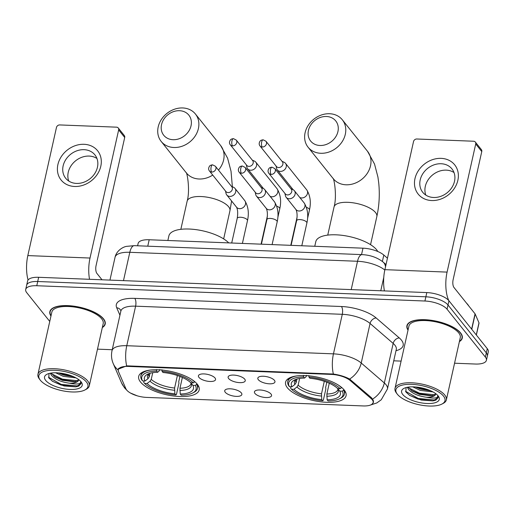 <?xml version="1.0" encoding="UTF-8"?>
<svg xmlns="http://www.w3.org/2000/svg" width="514" height="514" viewBox="0 0 514 514"><rect width="100%" height="100%" fill="white"/><g stroke="black" fill="none" stroke-linecap="round" stroke-linejoin="round"><path stroke-width="0.77" d="M197.35 384.273A30.994 11.861 -167.4 0 0 164.782 370.369A30.994 11.861 -167.4 0 0 138.69 376.389A30.994 11.861 -167.4 0 0 140.521 382.031A30.994 11.861 -167.4 0 0 173.089 395.934A30.994 11.861 -167.4 0 0 199.181 389.914A30.994 11.861 -167.4 0 0 197.35 384.273M344.251 390.055A30.994 11.861 -167.4 0 0 311.683 376.158A30.994 11.861 -167.4 0 0 285.591 382.178A30.994 11.861 -167.4 0 0 287.422 387.819A30.994 11.861 -167.4 0 0 319.991 401.717A30.994 11.861 -167.4 0 0 346.083 395.696A30.994 11.861 -167.4 0 0 344.251 390.055M258.349 379.717A8.77 3.354 12.6 0 1 258.285 377.366A8.77 3.354 12.6 0 1 266.297 376.589A8.77 3.354 12.6 0 1 274.437 380.347A8.77 3.354 12.6 0 1 274.868 381.073A8.77 3.354 12.6 0 1 268.629 383.765A8.77 3.354 12.6 0 1 258.349 379.717M228.653 378.548A8.77 3.354 12.6 0 1 228.582 376.197A8.77 3.354 12.6 0 1 236.594 375.419A8.77 3.354 12.6 0 1 244.735 379.178A8.77 3.354 12.6 0 1 245.165 379.904A8.77 3.354 12.6 0 1 238.926 382.596A8.77 3.354 12.6 0 1 228.653 378.548M198.95 377.379A8.77 3.354 12.6 0 1 198.879 375.027A8.77 3.354 12.6 0 1 206.891 374.25A8.77 3.354 12.6 0 1 215.032 378.008A8.77 3.354 12.6 0 1 215.462 378.734A8.77 3.354 12.6 0 1 209.224 381.427A8.77 3.354 12.6 0 1 198.95 377.379M254.957 393.448A8.77 3.354 12.6 0 1 254.886 391.096A8.77 3.354 12.6 0 1 262.898 390.319A8.77 3.354 12.6 0 1 271.039 394.084A8.77 3.354 12.6 0 1 271.469 394.803A8.77 3.354 12.6 0 1 265.23 397.495A8.77 3.354 12.6 0 1 254.957 393.448M225.254 392.278A8.77 3.354 12.6 0 1 225.183 389.927A8.77 3.354 12.6 0 1 233.195 389.149A8.77 3.354 12.6 0 1 241.336 392.908A8.77 3.354 12.6 0 1 241.766 393.634A8.77 3.354 12.6 0 1 235.528 396.326A8.77 3.354 12.6 0 1 225.254 392.278M371.05 398.511A15.793 6.039 12.6 0 1 372.22 399.699A15.793 6.039 12.6 0 1 373.151 402.578A15.793 6.039 12.6 0 1 363.186 405.938L146.586 397.406A15.793 6.039 12.6 0 1 125.943 388.854L118.445 371.474A15.793 6.039 12.6 0 1 118.239 369.772A15.793 6.039 12.6 0 1 128.204 366.411L331.569 374.423A15.793 6.039 12.6 0 1 350.323 380.611L371.05 398.511L371.262 397.56M137.611 245.782L138.118 243.488A17.547 6.714 12.6 0 1 149.195 239.755L362.98 248.178A17.547 6.714 12.6 0 1 383.817 255.047L387.453 258.189M459.387 341.604A28.36 10.852 -167.4 0 0 462.272 338.103A28.36 10.852 -167.4 0 0 460.589 332.937A28.36 10.852 -167.4 0 0 430.79 320.216A28.36 10.852 -167.4 0 0 406.908 325.728A28.36 10.852 -167.4 0 0 408.026 330.123M102.325 327.54A28.36 10.852 -167.4 0 0 105.203 324.038A28.36 10.852 -167.4 0 0 103.526 318.873A28.36 10.852 -167.4 0 0 73.727 306.151A28.36 10.852 -167.4 0 0 49.845 311.664A28.36 10.852 -167.4 0 0 50.957 316.059M118.348 370.697L118.091 369.219L126.675 365.897L128.05 365.884L333.355 374.038C339.76 375.008 345.183 376.678 349.61 379.056L371.493 397.759L373.228 400.29L373.44 402.443L371.686 404.589M137.302 395.851L130.447 393.03M454.556 363.212L475.341 364.034A17.547 6.714 -167.4 0 0 486.411 360.295L488.3 351.859A17.547 6.714 -167.4 0 0 487.266 348.665L448.953 300.78A17.547 6.714 -167.4 0 0 426.819 292.582L38.659 277.297L37.715 281.511A17.547 6.714 -167.4 0 0 26.644 285.244A17.547 6.714 -167.4 0 1 37.715 281.511L425.875 296.803L37.715 281.511L36.77 285.733A17.547 6.714 -167.4 0 0 25.7 289.466A17.547 6.714 -167.4 0 0 26.734 292.659L49.755 321.436M448.953 300.78L448.009 304.995A17.547 6.714 -167.4 0 0 425.875 296.803A17.547 6.714 -167.4 0 1 448.009 304.995L486.321 352.887L448.009 304.995L447.064 309.216A17.547 6.714 -167.4 0 0 424.93 301.018L36.77 285.733M487.356 356.08A17.547 6.714 -167.4 0 0 486.321 352.887A17.547 6.714 -167.4 0 1 487.356 356.08M97.493 349.147L112.225 349.726M393.743 360.815L401.1 361.104M486.411 360.295A17.547 6.714 -167.4 0 0 485.377 357.101L447.064 309.216M38.659 277.297A17.547 6.714 -167.4 0 0 27.589 281.029L25.7 289.466M441.134 158.363A23.393 19.506 141.3 0 1 457.865 180.298A23.393 19.506 141.3 0 1 431.709 200.544A23.393 19.506 141.3 0 1 414.978 178.609A23.393 19.506 141.3 0 1 441.134 158.363M433.585 197.485A18.716 15.606 -38.7 0 0 451.857 187.546A18.716 15.606 -38.7 0 0 451.967 168.926A18.716 15.606 -38.7 0 0 441.128 163.741A18.716 15.606 -38.7 0 0 422.849 173.681A18.716 15.606 -38.7 0 0 422.739 192.307A18.716 15.606 -38.7 0 0 433.585 197.485M425.81 195.095A18.716 15.606 141.3 0 1 429.408 178.101A18.716 15.606 141.3 0 1 446.242 170.14A18.716 15.606 141.3 0 1 454.01 172.537M448.793 300.587A23.393 9.303 -87.7 0 1 447.084 272.105L475.72 143.978A2.923 2.435 -38.7 0 0 475.321 142.044A2.923 2.435 -38.7 0 0 473.632 141.234L416.796 138.998A2.923 2.435 -38.7 0 0 413.532 141.53L384.89 269.657L447.084 272.105M384.408 290.911A23.393 9.303 -87.7 0 1 384.89 269.657M475.321 142.044L481.374 149.606A2.923 2.435 141.3 0 1 481.772 151.54L453.13 279.667A5.847 2.326 92.3 0 0 453.965 287.461L475.052 313.816A2.923 1.118 12.6 0 1 475.187 314.028L478.984 322.831A2.923 1.118 12.6 0 1 479.022 323.145L476.362 335.038M397.393 394.277A25.147 9.625 -167.4 0 0 418.569 404.627A25.147 9.625 -167.4 0 0 441.911 404.068A25.147 9.625 -167.4 0 0 443.498 396.095A25.147 9.625 -167.4 0 0 411.984 384.356A25.147 9.625 -167.4 0 0 397.238 394.084A25.147 9.625 -167.4 0 0 397.393 394.277M441.911 404.068L443.145 403.426A26.317 10.068 -167.4 0 0 446.364 399.873A26.317 10.068 -167.4 0 0 444.809 395.08A26.317 10.068 -167.4 0 0 417.156 383.277A26.317 10.068 -167.4 0 0 395.003 388.391A26.317 10.068 -167.4 0 0 396.397 392.979L397.238 394.084M446.364 399.873L460.274 337.653A26.317 10.068 -167.4 0 0 458.713 332.866A26.317 10.068 -167.4 0 0 431.066 321.057A26.317 10.068 -167.4 0 0 408.906 326.172L395.003 388.391M459.458 341.302A28.071 10.743 -167.4 0 0 461.983 338.039A28.071 10.743 -167.4 0 0 460.326 332.924A28.071 10.743 -167.4 0 0 430.828 320.338A28.071 10.743 -167.4 0 0 407.197 325.792A28.071 10.743 -167.4 0 0 408.09 329.821M468.723 305.901A29.24 11.192 -167.4 0 0 467.759 304.494A29.24 11.192 -167.4 0 0 466.461 303.08M406.041 387.575L405.925 392.021L409.671 395.446L421.178 400.04L432.891 400.888L435.788 400.168L438.108 397.695L437.677 395.369C438.346 398.138 434.6 398.768 426.434 397.245C418.094 396.108 412.048 393.39 408.289 389.098L407.48 387.241M435.699 393.93L431.831 395.928L419.45 394.379L412.157 391.032L408.187 387.126M433.006 391.931L420.336 390.422L412.684 386.843M430.732 390.807L420.632 389.104L415.396 386.965M426.434 397.245A14.617 5.596 -167.4 0 0 435.66 394.129A14.617 5.596 -167.4 0 0 435.718 393.634M438.14 395.883A19.301 7.382 -167.4 0 0 421.859 387.935A19.301 7.382 -167.4 0 0 403.946 388.385A19.301 7.382 -167.4 0 0 402.751 394.489A19.301 7.382 -167.4 0 0 426.916 403.496A19.301 7.382 -167.4 0 0 438.275 396.056A19.301 7.382 -167.4 0 0 438.14 395.883M438.14 397.547L434.394 399.988L418.28 398.466L405.475 391.225M434.998 394.836L419.463 393.197L408.643 387.864M427.192 389.419L419.026 387.395M432.942 400.881L418.139 399.127L409.414 395.279M432.872 395.735L419.315 393.852L411.258 390.409M407.608 387.762L407.146 387.312M429.8 390.409L420.491 388.578L416.237 387.036M326.429 116.492A16.082 13.409 -38.7 0 0 308.445 130.408A16.082 13.409 -38.7 0 0 319.946 145.488A16.082 13.409 -38.7 0 0 337.936 131.571A16.082 13.409 -38.7 0 0 326.429 116.492M320.787 153.281A21.929 18.286 141.3 0 1 308.079 147.21A21.929 18.286 141.3 0 1 308.207 125.384A21.929 18.286 141.3 0 1 329.628 113.735A21.929 18.286 141.3 0 1 342.33 119.813A21.929 18.286 141.3 0 1 342.202 141.633A21.929 18.286 141.3 0 1 320.787 153.281M296.951 375.882A29.009 11.102 -167.4 0 0 287.763 381.555A29.009 11.102 -167.4 0 0 288.605 385.584L289.446 386.676A27.833 10.653 -167.4 0 1 303.613 376.903L304.545 378.066A25.147 9.625 -167.4 0 0 294.368 380.052A25.147 9.625 -167.4 0 0 291.933 386.772L294.914 384.478L296.122 382.647L296.925 379.062M326.82 382.223L325.625 387.556L325.863 388.931L323.338 400.213L322.702 400.766A27.833 10.653 -167.4 0 1 291.464 389.201L290.622 388.102L290.93 386.734M377.79 251.5A32.164 12.31 -167.4 0 0 376.672 249.843A32.164 12.31 -167.4 0 0 342.877 235.418A32.164 12.31 -167.4 0 0 315.795 241.67L314.767 246.277M308.805 375.548L308.972 377.109A27.833 10.653 -167.4 0 1 340.204 388.674L341.521 387.665A29.009 11.102 -167.4 0 0 338.482 385.159M303.613 376.903L303.44 375.342M291.464 389.201L293.944 389.297A25.147 9.625 -167.4 0 0 321.764 399.596L322.702 400.766M291.933 386.772L289.446 386.676M340.204 388.674L337.724 388.578A25.147 9.625 -167.4 0 0 309.903 378.278L308.972 377.109M321.764 399.596L321.501 393.814L324.295 381.311M299.636 378.471L298.139 385.166L296.931 387.003L293.944 389.297M306.717 375.336L305.997 376.826L304.545 378.066M343.705 389.419L343.538 390.184L342.221 391.199A27.833 10.653 -167.4 0 1 339.6 398.768L340.833 398.132A29.009 11.102 -167.4 0 0 344.38 394.212A29.009 11.102 -167.4 0 0 343.538 390.184M329.268 383.245L326.859 394.026L327.129 399.808L328.06 400.971A27.833 10.653 -167.4 0 0 339.6 398.768M327.129 399.808A25.147 9.625 -167.4 0 0 339.741 391.103L342.221 391.199M339.741 391.103L337.826 388.61A22.494 8.609 -167.4 0 1 326.743 396.262M179.527 110.703A16.082 13.409 -38.7 0 0 161.544 124.619A16.082 13.409 -38.7 0 0 173.045 139.705A16.082 13.409 -38.7 0 0 191.035 125.782A16.082 13.409 -38.7 0 0 179.527 110.703M173.886 147.499A21.929 18.286 141.3 0 1 161.178 141.421A21.929 18.286 141.3 0 1 161.306 119.601A21.929 18.286 141.3 0 1 182.727 107.953A21.929 18.286 141.3 0 1 195.429 114.024A21.929 18.286 141.3 0 1 195.301 135.85A21.929 18.286 141.3 0 1 173.886 147.499M150.049 370.093A29.009 11.102 -167.4 0 0 140.862 375.766A29.009 11.102 -167.4 0 0 141.703 379.795L142.545 380.893A27.833 10.653 -167.4 0 1 156.712 371.114L157.644 372.284A25.147 9.625 -167.4 0 0 147.467 374.269A25.147 9.625 -167.4 0 0 145.032 380.99L148.013 378.696L149.221 376.858L150.024 373.273M179.919 376.434L178.724 381.767L178.962 383.142L176.443 394.431L175.801 394.977A27.833 10.653 -167.4 0 1 144.562 383.412L143.721 382.313L144.029 380.951M161.904 369.765L162.071 371.326A27.833 10.653 -167.4 0 1 193.309 382.891L194.62 381.876A29.009 11.102 -167.4 0 0 191.581 379.377M156.712 371.114L156.539 369.553M144.562 383.412L147.049 383.508A25.147 9.625 -167.4 0 0 174.869 393.808L175.801 394.977M145.032 380.99L142.545 380.893M193.309 382.891L190.822 382.795A25.147 9.625 -167.4 0 0 163.002 372.489L162.071 371.326M174.869 393.808L174.599 388.031L177.394 375.528M152.735 372.682L151.238 379.383L150.03 381.215L147.049 383.508M159.815 369.547L159.102 371.044L157.644 372.284M228.736 242.891A32.164 12.31 -167.4 0 0 194.665 229.469A32.164 12.31 -167.4 0 0 168.894 235.881L167.866 240.488M196.811 383.63L196.637 384.401L195.32 385.41A27.833 10.653 -167.4 0 1 192.699 392.985L193.932 392.343A29.009 11.102 -167.4 0 0 197.479 388.423A29.009 11.102 -167.4 0 0 196.637 384.401M182.367 377.462L179.958 388.243L180.228 394.02L181.159 395.189A27.833 10.653 -167.4 0 0 192.699 392.985M180.228 394.02A25.147 9.625 -167.4 0 0 192.84 385.314L195.32 385.41M192.84 385.314L190.925 382.827A22.494 8.609 -167.4 0 1 179.842 390.479M276.037 166.016L276.571 168.393A5.262 4.388 -38.7 0 0 277.303 169.935A5.262 4.388 -38.7 0 0 280.355 171.393A5.262 4.388 -38.7 0 0 286.24 166.838A5.262 4.388 -38.7 0 0 285.521 163.356A5.262 4.388 -38.7 0 0 284.184 162.308L281.974 161.267M262.217 147.036A3.804 3.168 -38.7 0 1 260.013 145.982L276.429 166.497A3.804 3.168 -38.7 0 0 278.633 167.551A3.804 3.168 -38.7 0 0 282.88 164.262A3.804 3.168 -38.7 0 0 282.366 161.749L265.95 141.234L263.136 139.808A3.804 1.51 -87.7 0 0 261.671 141.973A3.804 1.51 92.3 0 0 262.217 147.036A3.804 3.168 -38.7 0 0 265.931 145.019A3.804 3.168 -38.7 0 0 265.95 141.234M246.341 164.846L246.868 167.223A5.262 4.388 -38.7 0 0 247.6 168.765A5.262 4.388 -38.7 0 0 250.652 170.224A5.262 4.388 -38.7 0 0 256.537 165.669A5.262 4.388 -38.7 0 0 255.824 162.186A5.262 4.388 -38.7 0 0 254.481 161.139L252.278 160.098M232.514 145.867A3.804 3.168 -38.7 0 1 230.317 144.813L246.726 165.328A3.804 3.168 -38.7 0 0 248.93 166.382A3.804 3.168 -38.7 0 0 253.177 163.092A3.804 3.168 -38.7 0 0 252.663 160.58L236.247 140.065L233.433 138.639A3.804 1.51 -87.7 0 0 231.968 140.797A3.804 1.51 92.3 0 0 232.514 145.867A3.804 3.168 -38.7 0 0 236.228 143.849A3.804 3.168 -38.7 0 0 236.247 140.065M284.904 193.386L285.437 195.763A5.262 4.388 -38.7 0 0 286.169 197.305A5.262 4.388 -38.7 0 0 289.215 198.764A5.262 4.388 -38.7 0 0 295.1 194.208A5.262 4.388 -38.7 0 0 294.387 190.726A5.262 4.388 -38.7 0 0 293.044 189.679L290.84 188.638M271.084 174.407A3.804 3.168 -38.7 0 1 268.88 173.353L285.289 193.868A3.804 3.168 -38.7 0 0 287.493 194.922A3.804 3.168 -38.7 0 0 291.746 191.632A3.804 3.168 -38.7 0 0 291.226 189.12L274.817 168.605L271.996 167.178A3.804 1.51 -87.7 0 0 270.537 169.344A3.804 1.51 92.3 0 0 271.084 174.407A3.804 3.168 -38.7 0 0 274.791 172.389A3.804 3.168 -38.7 0 0 274.817 168.605M255.201 192.217L255.734 194.594A5.262 4.388 -38.7 0 0 256.467 196.136A5.262 4.388 -38.7 0 0 259.512 197.594A5.262 4.388 -38.7 0 0 265.397 193.039A5.262 4.388 -38.7 0 0 264.684 189.557A5.262 4.388 -38.7 0 0 263.348 188.509L261.138 187.469M241.381 173.237A3.804 3.168 -38.7 0 1 239.177 172.184L255.593 192.699A3.804 3.168 -38.7 0 0 257.79 193.752A3.804 3.168 -38.7 0 0 262.044 190.463A3.804 3.168 -38.7 0 0 261.53 187.951L245.114 167.435L242.293 166.009A3.804 1.51 -87.7 0 0 240.835 168.168A3.804 1.51 92.3 0 0 241.381 173.237A3.804 3.168 -38.7 0 0 245.094 171.22A3.804 3.168 -38.7 0 0 245.114 167.435M225.498 191.047L226.031 193.425A5.262 4.388 -38.7 0 0 226.764 194.967A5.262 4.388 -38.7 0 0 229.816 196.419A5.262 4.388 -38.7 0 0 235.701 191.863A5.262 4.388 -38.7 0 0 234.982 188.387A5.262 4.388 -38.7 0 0 233.645 187.34L231.435 186.293M211.678 172.068A3.804 3.168 -38.7 0 1 209.474 171.014L225.89 191.529A3.804 3.168 -38.7 0 0 228.094 192.583A3.804 3.168 -38.7 0 0 232.341 189.293A3.804 3.168 -38.7 0 0 231.827 186.781L215.411 166.266L212.59 164.84A3.804 1.51 -87.7 0 0 211.132 166.999A3.804 1.51 92.3 0 0 211.678 172.068A3.804 3.168 -38.7 0 0 215.392 170.05A3.804 3.168 -38.7 0 0 215.411 166.266M84.071 144.299A23.393 19.506 141.3 0 1 100.802 166.234A23.393 19.506 141.3 0 1 74.646 186.479A23.393 19.506 141.3 0 1 57.909 164.544A23.393 19.506 141.3 0 1 84.071 144.299M76.515 183.421A18.716 15.606 -38.7 0 0 94.794 173.481A18.716 15.606 -38.7 0 0 94.904 154.862A18.716 15.606 -38.7 0 0 84.058 149.677A18.716 15.606 -38.7 0 0 65.786 159.616A18.716 15.606 -38.7 0 0 65.676 178.242A18.716 15.606 -38.7 0 0 76.515 183.421M68.748 181.031A18.716 15.606 141.3 0 1 72.345 164.037A18.716 15.606 141.3 0 1 89.179 156.076A18.716 15.606 141.3 0 1 96.947 158.473M89.532 279.301A23.393 9.303 -87.7 0 1 90.014 258.041L118.657 129.913A2.923 2.435 -38.7 0 0 118.259 127.98A2.923 2.435 -38.7 0 0 116.562 127.17L59.733 124.934A2.923 2.435 -38.7 0 0 56.463 127.466L27.827 255.593L90.014 258.041M28.058 280.001A23.393 9.303 -87.7 0 1 27.827 255.593M118.259 127.98L124.304 135.542A2.923 2.435 141.3 0 1 124.703 137.476L96.067 265.603A5.847 2.326 92.3 0 0 96.902 273.397L102.016 279.789M40.33 380.212A25.147 9.625 -167.4 0 0 61.5 390.563A25.147 9.625 -167.4 0 0 84.849 390.004A25.147 9.625 -167.4 0 0 86.436 382.031A25.147 9.625 -167.4 0 0 54.921 370.292A25.147 9.625 -167.4 0 0 40.176 380.019A25.147 9.625 -167.4 0 0 40.33 380.212M84.849 390.004L86.082 389.361A26.317 10.068 -167.4 0 0 89.301 385.808A26.317 10.068 -167.4 0 0 87.746 381.015A26.317 10.068 -167.4 0 0 60.093 369.213A26.317 10.068 -167.4 0 0 37.933 374.327A26.317 10.068 -167.4 0 0 39.334 378.914L40.176 380.019M89.301 385.808L103.205 323.589A26.317 10.068 -167.4 0 0 101.65 318.802A26.317 10.068 -167.4 0 0 73.997 306.993A26.317 10.068 -167.4 0 0 51.843 312.107L37.933 374.327M102.389 327.238A28.071 10.743 -167.4 0 0 104.92 323.974A28.071 10.743 -167.4 0 0 103.256 318.86A28.071 10.743 -167.4 0 0 73.765 306.273A28.071 10.743 -167.4 0 0 50.128 311.728A28.071 10.743 -167.4 0 0 51.027 315.757M48.978 373.511L48.862 377.957L52.608 381.382L64.115 385.975L75.828 386.824L78.726 386.104L81.045 383.63L80.608 381.304C81.283 384.074 77.537 384.703 69.371 383.181C61.031 382.043 54.979 379.326 51.22 375.034L50.417 373.177M78.636 379.865L74.768 381.863L62.387 380.315L55.094 376.968L51.124 373.061M75.944 377.867L63.273 376.357L55.621 372.779M73.663 376.743L63.563 375.04L58.333 372.901M69.371 383.181A14.617 5.596 -167.4 0 0 78.597 380.064A14.617 5.596 -167.4 0 0 78.648 379.57M81.077 381.818A19.301 7.382 -167.4 0 0 64.796 373.871A19.301 7.382 -167.4 0 0 46.883 374.32A19.301 7.382 -167.4 0 0 45.688 380.424A19.301 7.382 -167.4 0 0 69.853 389.432A19.301 7.382 -167.4 0 0 81.206 381.992A19.301 7.382 -167.4 0 0 81.077 381.818M81.071 383.483L77.325 385.924L61.217 384.401L48.412 377.16M77.929 380.771L62.4 379.133L51.573 373.8M70.122 375.355L61.963 373.331M75.879 386.817L61.07 385.063L52.351 381.215M75.802 381.671L62.252 379.788L54.195 376.344M50.545 373.697L50.076 373.248M72.737 376.344L63.428 374.513L59.174 372.971M331.569 374.423L331.684 373.903M350.323 380.611L350.529 379.666M128.204 366.411L128.32 365.891M382.384 261.446L383.817 255.047M361.541 254.603L362.98 248.178M147.756 246.187L149.195 239.755M126.675 365.897A20.47 8.14 -87.7 0 1 126.772 345.716L333.451 353.857A23.393 8.95 12.6 0 1 361.233 363.019L384.331 382.969A23.393 8.95 12.6 0 1 386.059 384.735A23.393 8.95 12.6 0 1 387.44 388.995L396.281 349.449A23.393 8.95 -167.4 0 0 394.9 345.19A23.393 8.95 -167.4 0 0 393.171 343.423L370.074 323.473A23.393 8.95 -167.4 0 0 342.285 314.311L135.612 306.171A23.393 8.95 -167.4 0 0 120.848 311.15L120.899 310.707M372.618 399.063A20.47 15.394 130.8 0 0 384.331 382.969L393.171 343.423A5.847 4.401 -49.2 0 1 399.282 337.923A29.24 11.192 12.6 0 1 395.998 350.728M119.935 315.236L116.704 307.751A29.24 11.192 12.6 0 1 134.771 298.377L341.45 306.517A5.847 2.326 92.3 0 1 342.285 314.311L333.451 353.857A20.47 8.14 92.3 0 0 333.355 374.038M118.091 369.939A20.47 18.221 156.7 0 1 113.228 363.584C111.467 359.427 111.063 355.135 112.007 350.696A23.393 8.95 12.6 0 1 126.772 345.716L135.612 306.171A5.847 2.326 92.3 0 0 134.771 298.377M341.45 306.517A29.24 11.192 12.6 0 1 376.177 317.973A5.847 4.401 -49.2 0 0 370.074 323.473L361.233 363.019A20.47 15.394 130.8 0 1 349.61 379.056M125.962 388.905A20.47 18.221 156.7 0 1 121.58 382.949L113.228 363.584M376.177 317.973L399.282 337.923M485.377 357.101L487.266 348.665M424.93 301.018L426.819 292.582M120.874 310.649A5.847 5.204 -23.3 0 0 116.704 307.751M383.772 277.354L380.771 290.77M384.813 270.011A23.393 8.95 -167.4 0 0 357.532 261.273L351.203 289.607M134.308 245.653A11.693 4.652 92.3 0 0 129.817 252.297A23.393 8.95 -167.4 0 0 115.052 257.276C116.344 250.877 122.769 246.958 126.54 246.36L134.308 245.653L362.029 254.623A11.693 4.652 92.3 0 0 357.532 261.273L129.817 252.297L123.482 280.638M362.029 254.623C370.183 255.002 377.212 257.475 383.103 262.037A11.693 8.796 130.8 0 1 385.526 266.811M471.627 329.127L475.052 313.816M481.772 151.54L475.72 143.978M475.187 314.028L471.775 329.301M476.279 334.935L478.984 322.831M327.746 235.11L334.036 206.988A21.929 8.391 12.6 0 1 347.875 202.323A21.929 8.391 12.6 0 1 375.541 212.565A21.929 8.391 12.6 0 1 376.839 216.561C379.229 205.568 379.865 194.382 378.734 183.003L377.925 177.028L374.513 164.005L367.536 151.315L342.33 119.813M308.079 147.21L333.284 178.718A21.929 18.286 -38.7 0 0 345.993 184.789A21.929 18.286 -38.7 0 0 367.407 173.141A21.929 18.286 -38.7 0 0 367.536 151.315M296.109 379.319L295.672 379.962A21.639 8.282 -167.4 0 0 296.122 382.647M296.931 387.003A22.494 8.609 -167.4 0 0 321.378 396.05M295.961 379.371A22.494 8.609 -167.4 0 0 294.914 384.478M298.139 385.166A21.639 8.282 -167.4 0 0 321.501 393.814M326.859 394.026A21.639 8.282 -167.4 0 0 337.904 389.4L337.634 388.308M180.851 229.328L187.135 201.205A21.929 8.391 12.6 0 1 200.974 196.534A21.929 8.391 12.6 0 1 228.64 206.782A21.929 8.391 12.6 0 1 229.938 210.772L231.602 201.013M161.178 141.421L186.383 172.929A21.929 18.286 -38.7 0 0 199.091 179.001A21.929 18.286 -38.7 0 0 212.738 175.088M218.469 170.089A21.929 18.286 -38.7 0 0 220.634 145.533L195.429 114.024M149.208 373.53L148.771 374.173A21.639 8.282 -167.4 0 0 149.221 376.858M150.03 381.215A22.494 8.609 -167.4 0 0 174.477 390.267M149.06 373.582A22.494 8.609 -167.4 0 0 148.013 378.696M151.238 379.383A21.639 8.282 -167.4 0 0 174.599 388.031M179.958 388.243A21.639 8.282 -167.4 0 0 191.002 383.617L190.733 382.525M306.428 207.315A5.262 2.011 12.6 0 1 309.165 208.986A5.262 2.011 12.6 0 1 309.479 209.943L307.545 218.598M299.81 197.511A5.262 4.388 -38.7 0 0 301.602 197.954A5.262 4.388 -38.7 0 0 301.911 197.961A5.262 4.388 -38.7 0 0 306.832 195.024A5.262 4.388 -38.7 0 0 306.774 189.923C310.27 195.667 311.169 202.336 309.479 209.943M276.725 206.14A5.262 2.011 12.6 0 1 279.462 207.817A5.262 2.011 12.6 0 1 279.777 208.774L277.843 217.428M270.107 196.342A5.262 4.388 -38.7 0 0 271.906 196.785A5.262 4.388 -38.7 0 0 272.208 196.791A5.262 4.388 -38.7 0 0 277.13 193.855A5.262 4.388 -38.7 0 0 277.072 188.754C280.567 194.498 281.466 201.167 279.777 208.774M291.11 245.345L296.617 220.705A5.262 2.011 12.6 0 1 300.247 219.6A5.262 2.011 12.6 0 1 306.575 222.042A5.262 2.011 12.6 0 1 306.89 222.999L301.802 245.763M286.169 197.305L295.968 209.551A5.262 4.388 -38.7 0 0 299.013 211.01A5.262 4.388 -38.7 0 0 299.321 211.016A5.262 4.388 -38.7 0 0 304.243 208.08A5.262 4.388 -38.7 0 0 304.185 202.979C307.68 208.716 308.58 215.392 306.89 222.999M261.408 244.176L266.914 219.536A5.262 2.011 12.6 0 1 270.544 218.431A5.262 2.011 12.6 0 1 276.873 220.872A5.262 2.011 12.6 0 1 277.187 221.83L272.099 244.593M256.467 196.136L266.265 208.382A5.262 4.388 -38.7 0 0 269.317 209.84A5.262 4.388 -38.7 0 0 269.619 209.84A5.262 4.388 -38.7 0 0 274.54 206.911A5.262 4.388 -38.7 0 0 274.482 201.809C277.978 207.547 278.877 214.222 277.187 221.83M231.705 243.006L237.211 218.366A5.262 2.011 12.6 0 1 240.841 217.261A5.262 2.011 12.6 0 1 247.176 219.703A5.262 2.011 12.6 0 1 247.485 220.66L242.396 243.424M226.764 194.967L236.562 207.213A5.262 4.388 -38.7 0 0 239.614 208.671A5.262 4.388 -38.7 0 0 239.916 208.671A5.262 4.388 -38.7 0 0 244.837 205.741A5.262 4.388 -38.7 0 0 244.78 200.64C248.275 206.377 249.174 213.053 247.485 220.66M124.703 137.476L118.657 129.913M118.239 369.772L118.554 368.352M373.151 402.578L373.466 401.164M127.331 390.756L124.529 387.845L121.58 382.949M369.598 405.34L376.839 402.931L381.259 399.764L387.44 388.995M112.007 350.696L120.848 311.15M396.339 349.096L396.281 349.449M115.052 257.276L109.951 280.104M383.103 262.037L386.027 264.562M462.324 336.522L461.983 338.039M407.538 324.27L407.197 325.792M370.549 244.683L376.839 216.561M288.438 378.529L287.763 381.555M345.055 391.186L344.38 394.212M334.036 206.988C337.139 196.695 334.171 178.255 332.95 178.249M232.373 186.736L231.024 171.239L227.612 158.222L220.634 145.533M223.654 238.894L229.938 210.772M141.543 372.746L140.862 375.766M198.153 385.397L197.479 388.423M187.135 201.205C190.238 190.906 187.269 172.473 186.049 172.46M293.128 189.717L277.303 169.935M290.783 245.332L297.092 217.088M306.774 189.923L285.521 163.356M260.013 145.982C258.889 144.556 258.915 142.943 260.084 141.151C260.469 140.457 261.491 140.007 263.136 139.808M263.431 188.548L247.6 168.765M261.08 244.163L267.396 215.919M277.072 188.754L255.824 162.186M230.317 144.813C229.186 143.387 229.212 141.774 230.381 139.981C230.773 139.288 231.788 138.838 233.433 138.639M295.961 209.551C297.201 212.128 297.413 215.848 296.617 220.705M304.185 202.979L294.387 190.726M268.88 173.353C267.755 171.927 267.775 170.314 268.95 168.521C269.336 167.827 270.351 167.378 271.996 167.178M266.265 208.382C267.498 210.958 267.717 214.679 266.914 219.536M274.482 201.809L264.684 189.557M239.177 172.184C238.053 170.757 238.078 169.145 239.248 167.352C239.633 166.652 240.648 166.208 242.293 166.009M236.562 207.213C237.796 209.789 238.014 213.509 237.211 218.366M244.78 200.64L234.982 188.387M209.474 171.014C208.35 169.588 208.376 167.975 209.545 166.183C209.93 165.482 210.946 165.039 212.59 164.84M105.261 322.458L104.92 323.974M50.468 310.205L50.128 311.728"/></g></svg>

